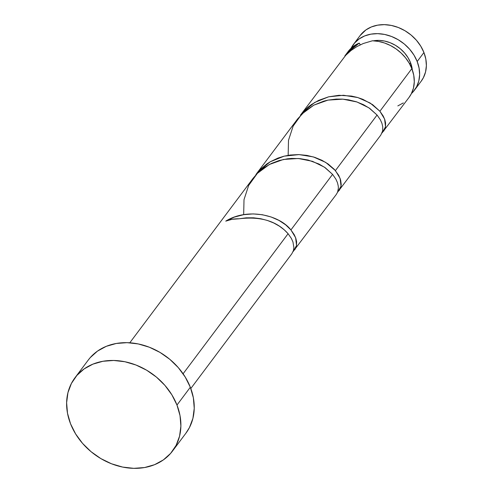 <?xml version="1.0" encoding="UTF-8"?>
<svg xmlns="http://www.w3.org/2000/svg" width="493" height="493" viewBox="0 0 493 493"><rect width="100%" height="100%" fill="white"/><g stroke="black" fill="none" stroke-linecap="round" stroke-linejoin="round"><path stroke-width="0.74" d="M353.413 44.487A38.127 30.96 36.9 0 0 351.059 48.289L354.621 43.002L359.169 38.922L364.672 35.934L370.909 34.153L377.644 33.653L384.626 34.442L391.578 36.5L398.239 39.742L404.346 44.05L409.671 49.251L414.003 55.148L417.183 61.514L423.931 52.511A38.127 30.96 -143.1 0 0 393.771 26.006A38.127 30.96 -143.1 0 0 360.161 35.49L353.413 44.487A38.127 30.96 36.9 0 1 387.023 35.009A38.127 30.96 36.9 0 1 417.183 61.514L419.081 68.102L419.629 74.665L418.803 80.944L416.64 86.706L413.22 91.723L411.439 93.553A38.127 30.96 36.9 0 0 414.428 90.231L421.176 81.228A38.127 30.96 -143.1 0 0 423.931 52.511L425.829 59.098L426.377 65.661L425.551 71.941L423.388 77.703L421.102 81.327M409.615 63.899L410.527 62.679A30.504 24.773 -143.1 0 0 373.417 40.814L378.901 40.395L384.485 41.03L390.049 42.675L395.374 45.27L400.261 48.708L404.519 52.874L407.988 57.589L410.527 62.679L409.615 63.899M172.568 450.996L185.916 433.193A61.003 49.54 -143.1 0 0 190.323 387.245L176.975 405.049L190.323 387.245A61.003 49.54 -143.1 0 0 142.064 344.841A61.003 49.54 -143.1 0 0 88.29 360.013L74.942 377.811A61.003 49.54 36.9 0 1 128.722 362.645A61.003 49.54 36.9 0 1 176.975 405.049A61.003 49.54 36.9 0 1 172.568 450.996A61.003 49.54 36.9 0 1 118.795 466.168A61.003 49.54 36.9 0 1 70.536 423.764A61.003 49.54 36.9 0 1 74.942 377.811M190.803 388.527L291.85 253.741L293.427 250.573L293.89 247.578L292.965 241.995L291.381 238.446L288.091 233.713L183.094 373.774L288.091 233.713L284.165 229.75L279.358 226.133L273.757 222.996L267.496 220.488L260.717 218.732L253.593 217.814L246.29 217.826L238.994 218.8A38.127 30.96 -143.1 0 0 225.757 221.129L234.391 217.086L243.604 214.689L253.082 213.913L262.375 214.726L271.125 216.975L279.02 220.445L285.693 224.87L290.925 229.929L332.578 174.368L325.275 167.762L319.039 164.046L308.076 160.022L300.009 158.635L291.677 158.432L287.468 158.801L279.204 160.502L271.273 163.516L264.001 167.756L257.556 173.166L253.075 178.33L129.795 342.789M353.167 47.285L359.212 43.101A38.127 30.96 -143.1 0 0 348.076 51.611L344.884 55.863L347.83 52.307L353.167 47.285M348.015 51.691L350.258 49.072L354.381 45.664L359.212 43.101A7.623 6.193 36.9 0 0 360.334 44.795L359.212 43.101L347.645 52.511L344.884 55.863M300.403 115.208L303.158 111.856L314.725 102.445L328.628 96.819L343.485 95.26L357.813 97.559L370.169 103.037L379.9 111.245L384.595 119.041L385.526 126.849L382.001 132.999L409.091 97.349A38.127 30.96 -143.1 0 0 411.846 68.632A38.127 30.96 -143.1 0 0 372.449 40.777L363.298 43.501L356.87 46.595L350.948 50.576L345.692 55.345L300.403 115.208L303.435 111.554L307.983 107.197L311.336 104.621L318.607 100.387L328.572 96.831L339.018 95.303L351.429 96.061L357.339 97.417L362.891 99.346L372.597 104.639L379.9 111.245L411.846 68.632L379.9 111.245L383.19 115.984L384.768 119.534L385.581 122.954L385.471 127.151L383.8 131.083M255.916 174.547L258.677 171.194L270.238 161.784L284.141 156.158L299.004 154.599L313.326 156.897L325.682 162.376L335.413 170.59L340.115 178.386L341.039 186.194L337.514 192.338L380.818 135.064L382.636 130.928L382.741 126.732L381.933 123.312L380.349 119.762L377.065 115.029L335.413 170.59L377.065 115.029L369.756 108.423L363.52 104.701L356.39 101.78L348.576 99.845L342.438 99.124L336.164 99.087L327.79 100.153L323.685 101.164L313.881 105.12L305.136 110.993L297.562 118.992L255.916 174.547L260.396 169.382L266.849 163.966L270.392 161.698L278.027 158.062L284.085 156.176L290.322 155.018L298.715 154.592L306.942 155.4L314.737 157.341L321.886 160.262L328.116 163.984L334.39 169.432L338.709 175.323L340.638 180.031L341.211 184.462L340.983 186.49L339.313 190.421M243.671 214.677L244.01 199.634L248.657 185.442L257.352 173.376L269.344 164.489L283.475 159.455L298.351 158.493L312.476 161.316L324.431 167.176L332.578 174.368L335.862 179.107L337.452 182.65L338.253 186.077L338.371 188.24L337.594 192.147L336.337 194.402L293.033 251.676L296.552 245.532L295.627 237.725L290.925 229.929L294.222 234.668L295.8 238.211L296.607 241.638L296.496 245.834L294.826 249.766M332.578 174.368L290.925 229.929C279.506 215.151 247.819 207.387 225.757 221.129L232.111 219.299L238.994 218.8C260.6 216.125 276.961 221.098 288.091 233.713M397.833 105.909L403.336 102.92M409.017 97.448L411.304 93.824L413.467 88.068L414.293 81.783L413.744 75.226L411.846 68.632L409.141 63.055L405.542 57.817L401.148 53.065L396.101 48.936L390.536 45.559L384.626 43.027L378.538 41.418L372.449 40.777M88.161 360.18L90.225 357.628L97.503 351.096L106.297 346.32L116.28 343.473L127.065 342.666L138.231 343.935L149.354 347.226L160.009 352.415L169.783 359.305L178.3 367.624L185.232 377.059L190.323 387.245L193.361 397.789L194.236 408.29L192.917 418.341L189.454 427.554L185.793 433.353M70.536 423.764L67.498 413.22L66.623 402.719L67.942 392.668L71.405 383.455L76.877 375.426L84.155 368.9L92.955 364.124L102.938 361.277L113.717 360.469L124.883 361.739L136.013 365.03L146.661 370.218L156.435 377.108L164.958 385.427L171.891 394.862L176.975 405.049L180.013 415.593L180.888 426.094L179.575 436.139L176.112 445.358L170.633 453.381L163.356 459.907L154.562 464.689L144.578 467.537L133.794 468.338L122.628 467.068L111.504 463.777L100.849 458.589L91.076 451.705L82.559 443.38L75.626 433.945L70.536 423.764M412.351 70L410.527 62.679A30.504 24.773 -143.1 0 1 412.351 70M360.081 35.595L365.917 29.919L371.42 26.93L377.656 25.155L384.392 24.65L391.374 25.445L398.326 27.497L404.987 30.745L411.094 35.046L416.419 40.247L420.751 46.145L423.931 52.511L417.183 61.514A38.127 30.96 36.9 0 1 414.428 90.231M288.159 155.332L288.497 140.295L293.144 126.103L301.839 114.031L313.825 105.145L327.962 100.116L342.838 99.155L356.957 101.971L368.918 107.838L377.065 115.029"/></g></svg>
